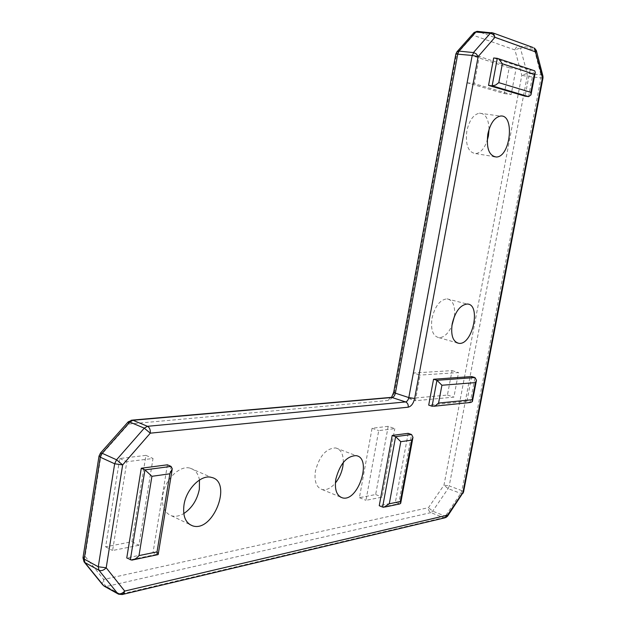 <?xml version="1.0" encoding="UTF-8"?>
<svg xmlns="http://www.w3.org/2000/svg" width="626" height="626" viewBox="0 0 626 626"><rect width="100%" height="100%" fill="white"/><g stroke="black" fill="none" stroke-linecap="round" stroke-linejoin="round"><path stroke-width="0.47" stroke-dasharray="3.13 2.35" d="M157.603 554.714L156.602 554.354L171.062 466.409M167.416 464.805L153.018 552.515L156.602 554.354L130.349 559.84M153.018 552.515L126.765 557.954M399.685 503.953L398.684 503.711L411.556 434.522M408.175 433.333L395.35 502.381L398.684 503.711L382.603 507.076M395.35 502.381L379.246 505.714M470.83 402.455L470.243 402.322L474.977 377.548M471.66 376.547L466.949 401.274L470.243 402.322L432.081 406.235M493.679 57.968L530.065 70.065L525.089 96.193M530.065 70.065L533.595 70.448L497.302 58.343M388.19 426.314L372.071 428.247L359.41 497.678L375.655 494.532L388.19 426.314L394.795 428.638L378.722 430.618L365.967 500.33L382.165 497.122L394.795 428.638M375.655 494.532L382.165 497.122M359.41 497.678L365.967 500.33M372.071 428.247L378.722 430.618M509.188 67.788L472.27 55.737L467.254 82.804L504.313 93.595L509.188 67.788L516.09 68.539L479.344 56.473L474.289 83.657L511.184 94.448L516.09 68.539M504.313 93.595L511.184 94.448M467.254 82.804L474.289 83.657M472.27 55.737L479.344 56.473M413.512 373.002L408.778 398.574L447.433 395.061L452.05 370.615L413.512 373.002L420.132 375.068L415.367 400.742L453.889 397.111L458.529 372.58L420.132 375.068M452.05 370.615L458.529 372.58M447.433 395.061L453.889 397.111M408.778 398.574L415.367 400.742M131.945 541.74L145.936 455.368L119.738 458.514L105.638 546.834L131.945 541.74L138.894 545.293L153.018 458.482L126.835 461.714L112.602 550.497L138.894 545.293M105.638 546.834L112.602 550.497M119.738 458.514L126.835 461.714M145.936 455.368L153.018 458.482M466.949 401.274L428.708 405.124M454.468 316.169C455.313 305.785 452.825 300.01 447.003 298.837C439.992 299.721 434.992 306.208 432.01 318.282C430.516 329.691 432.824 336.154 438.951 337.68C443.951 337.602 448.263 333.65 451.862 325.817M199.467 480.009C198.285 473.561 195.155 469.61 190.093 468.146C179.881 465.024 165.006 479.367 162.791 494.97C161.461 506.019 164.356 512.96 171.485 515.777C175.327 516.873 179.427 516.137 183.786 513.563M343.291 462.465C343.424 454.233 340.912 449.39 335.755 447.95C326.256 448.193 319.479 455.869 315.434 470.979C314.056 481.284 316.31 487.482 322.21 489.563C326.561 490.354 330.951 488.178 335.364 483.037M489.062 129.269C488.656 118.776 485.416 113.408 479.36 113.173C473.412 114.55 469.242 120.466 466.847 130.92C465.267 144.927 468.225 152.494 475.713 153.613C480.525 152.846 484.344 148.565 487.169 140.764M131.131 420.226L128.588 424.052L127.907 422.19M100.301 453.255L101.06 455.079L99.064 455.838M456.69 52.083L456.557 54.337L455.845 53.992M83.039 557.414L85.081 556.326C83.407 558.47 83.078 560.325 84.087 561.882M477.599 31.37C475.463 31.527 474.07 32.849 473.42 35.33L473.561 33.108M102.836 584.997C101.811 583.44 102.108 581.593 103.728 579.465C103.439 582.673 104.315 585.02 106.35 586.492L104.581 586.382M536.349 50.534L534.322 49.29L533.117 47.576L492.122 32.654L477.755 31.378L519.157 46.238L520.378 47.944L514.94 49.955C515.605 47.521 517.013 46.285 519.157 46.238L533.25 47.584M463.037 493.241L460.744 493.398L448.114 488.632L443.975 485.15L449.225 485.901L448.114 488.632L432.668 511.176L430.915 512.616C429.053 511.638 428.247 509.979 428.481 507.655L432.668 511.176L445.336 516.176L447.606 516.082M118.064 593.918L122.633 594.41M542.992 77.929L540.974 77.921L540.934 74.901L534.322 49.29L520.378 47.944L527.162 73.375L527.209 76.364L521.81 75.339L527.162 73.375L540.934 74.901L542.953 76.184M445.689 517.632L443.591 517.639L445.336 516.176L460.744 493.398L461.863 490.643L463.569 491.926M528.602 96.631L533.595 70.448M394.521 391.884C393.324 396.829 391.172 399.693 388.065 400.46L128.588 424.052L101.06 455.079L85.081 556.326L103.728 579.465L428.481 507.655L443.975 485.15L521.81 75.339L514.94 49.955L473.42 35.33L456.557 54.337L394.521 391.884L393.715 392.158M390.467 397.447L388.065 400.46M430.915 512.616L106.35 586.492L120.309 594.277L443.591 517.639L430.915 512.616M527.209 76.364L449.225 485.901L461.863 490.643L540.974 77.921L527.209 76.364M131.812 560.121L133.44 559.785M172.134 469.727L172.283 468.811M383.894 507.263L385.225 506.982M412.902 437.723L412.98 437.3M432.762 406.368L434.17 406.219M438.951 337.68L456.745 342.735M447.003 298.837L467.137 304.033M171.485 515.777L189.678 524.447M190.093 468.146L211.33 477.372M322.21 489.563L340.348 496.997M335.755 447.95L356.116 455.642M475.713 153.613L493.648 156.555M479.36 113.173L500.307 116.084M104.143 586.147L104.558 586.374"/><path stroke-width="0.94" d="M138.995 555.614L151.915 476.308L169.873 473.804L157.032 551.882L138.995 555.614C136.609 558.361 134.214 559.863 131.812 560.121L126.765 557.954L141.28 468.225L144.942 469.876L130.349 559.84M157.032 551.882L158.175 554.519L157.603 554.714L133.44 559.785M151.915 476.308L144.942 469.876L171.062 466.409L172.283 468.811L169.873 473.804M141.28 468.225L167.416 464.805L171.062 466.409M389.286 503.789L400.789 441.682L411.736 440.156L400.311 501.504L389.286 503.789L383.894 507.263L382.603 507.076L379.246 505.714L392.205 435.422L395.616 436.635L382.603 507.076M400.311 501.504L400.679 503.335L399.685 503.953L385.225 506.982M400.789 441.682L395.616 436.635L411.556 434.522L412.98 437.3L411.736 440.156M392.205 435.422L408.175 433.333L411.556 434.522M472.153 399.724L438.568 403.066L441.917 385.248L475.424 382.611L472.153 399.724L472.38 401.556L470.83 402.455L434.17 406.219M475.424 382.611L476.456 380.225L474.977 377.548L436.94 380.303L432.081 406.235L435.36 405.781L438.568 403.066M441.917 385.248L436.94 380.303L433.552 379.246L471.66 376.547L474.977 377.548M498.805 82.648L495.596 85.073L492.146 85.825L528.602 96.631L530.981 94.87L530.864 92.358L498.805 82.648L502.357 63.766L498.672 58.805L497.302 58.343L492.146 85.825L488.546 85.386L493.679 57.968L497.302 58.343M502.357 63.766L534.322 74.275L535.285 72.326L534.667 70.808L533.595 70.448M488.546 85.386L525.089 96.193L528.602 96.631M432.081 406.235L428.708 405.124L433.552 379.246M451.862 325.817L454.468 316.169M452.191 323.791C455.219 311.56 460.204 304.979 467.137 304.033C481.386 303.853 472.685 345.27 458.928 343.353C452.888 341.859 450.642 335.34 452.191 323.791M183.786 513.563C191.979 508.069 197.174 499.955 199.35 489.227L199.467 480.009M184.005 504.814C186.29 488.969 201.181 474.297 211.33 477.372C232.982 481.535 213.192 533.039 192.55 525.817C185.46 523.031 182.612 516.027 184.005 504.814M335.364 483.037C339.128 478.35 341.616 472.896 342.813 466.675L343.291 462.465M335.833 479.117C339.934 463.803 346.694 455.978 356.116 455.642C372.533 457.825 358.15 502.404 342.438 497.858C336.608 495.808 334.401 489.563 335.833 479.117M487.169 140.764L488.421 135.912L489.062 129.269M487.834 134.089C490.26 123.502 494.423 117.5 500.307 116.084C514.948 113.666 510.714 156.805 496.441 157.016C489.047 155.913 486.183 148.276 487.834 134.089M127.907 422.19L129.801 422.088L132.994 420.281L131.131 420.226M99.064 455.838L100.27 457.199L102.14 453.263L100.301 453.255M445.689 517.632L447.488 516.262L447.504 515.143L124.691 591.069C122.32 593.597 119.949 594.395 117.594 593.464L118.541 594.184L122.266 594.551L123.823 593.354L124.691 591.069L106.201 567.79L98.266 566.765L98.947 570.255C101.334 571.17 103.752 570.349 106.201 567.79L122.665 464.899L116.553 459.789L114.668 463.78L122.665 464.899L150.279 433.176C150.576 429.843 149.645 427.558 147.478 426.306L144.277 428.153L150.279 433.176L408.207 407.19C408.465 404.615 407.589 402.862 405.578 401.931L147.478 426.306L132.994 420.281L392.142 397.479C393.691 397.095 394.771 395.663 395.374 393.175L457.755 53.946L459.007 51.105L456.69 52.083M455.845 53.992L472.168 55.448L478.147 56.59L476.323 53.906L473.843 52.639L472.168 55.448L408.809 397.588L414.647 398.472L478.147 56.59L494.939 37.302L493.437 33.1L491.449 32.599L490.283 33.342C492.552 33.757 494.102 35.079 494.939 37.302L535.864 52.005L536.349 50.534L534.393 48.006L542.476 77.671L542.992 77.96L463.584 491.848L447.606 516.082M393.715 392.158L395.374 393.175L408.809 397.588C408.199 400.092 407.119 401.54 405.578 401.931L391.555 397.346L132.368 420.101L128.213 421.838L100.583 452.942L99.01 456.143L82.976 557.797L84.087 561.882L84.878 562.547L84.189 559.081L83.039 557.414M473.561 33.108L477.599 31.37M118.064 593.918L104.143 586.147M533.25 47.584L493.437 33.1L477.082 31.323M542.992 77.929L542.953 76.184L542.476 77.671L462.958 492.279L447.504 515.143L444.804 517.843L122.633 594.41M534.322 74.275L530.864 92.358M477.067 31.323L474.117 32.482L457.215 51.504L455.853 53.946L393.699 392.236L391.555 397.346L390.467 397.447M102.14 453.263L129.801 422.088L144.277 428.153L116.553 459.789L102.14 453.263M408.207 407.19C411.29 406.391 413.434 403.488 414.647 398.472M84.189 559.081L100.27 457.199L114.668 463.78L98.266 566.765L84.189 559.081M103.626 585.662L84.878 562.547L98.947 570.255L117.594 593.464L103.626 585.662M475.909 32.051L490.283 33.342L473.428 52.576L459.007 51.105L475.909 32.051M158.221 554.213L172.134 469.727M400.718 503.124L412.902 437.723M472.427 401.344L476.394 380.553M534.667 70.808L498.672 58.805M531.044 94.557L535.238 72.585M456.745 342.735L458.928 343.353M189.678 524.447L192.55 525.817M340.348 496.997L342.438 497.858M493.648 156.555L496.441 157.016M84.087 561.882L102.836 584.997M536.349 50.534L542.953 76.184M463.037 493.241L463.569 491.926"/></g></svg>
